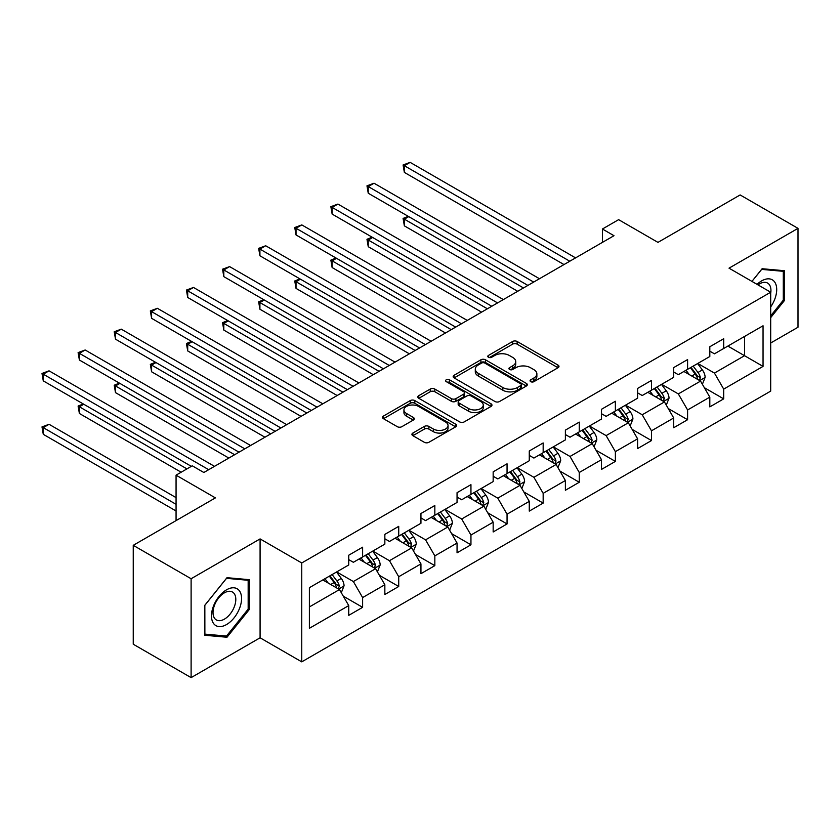 <?xml version="1.0" encoding="UTF-8"?>
<svg xmlns="http://www.w3.org/2000/svg" width="840" height="840" viewBox="0 0 840 840"><rect width="100%" height="100%" fill="white"/><g stroke="black" fill="none" stroke-linecap="round" stroke-linejoin="round"><path stroke-width="1.26" d="M530.722 381.665A2.247 1.302 0 0 0 533.904 381.665L558.044 367.731A3.213 1.859 0 0 0 558.989 366.419A3.213 1.859 0 0 0 558.044 365.106L517.156 341.492A3.213 1.859 0 0 0 512.61 341.492L488.471 355.435A2.247 1.302 0 0 0 487.809 356.349A2.247 1.302 0 0 0 488.471 357.262A2.247 1.302 0 0 0 491.652 357.262L494.771 355.467A10.279 5.933 0 0 1 509.313 355.467L512.726 357.431A10.279 5.933 0 0 1 515.729 361.631A10.279 5.933 0 0 1 512.726 365.831L509.596 367.626A2.247 1.302 0 0 0 508.935 368.55A2.247 1.302 0 0 0 509.596 369.464A2.247 1.302 0 0 0 512.778 369.464L515.907 367.668A10.279 5.933 0 0 1 530.439 367.668L533.851 369.631A10.279 5.933 0 0 1 536.865 373.832A10.279 5.933 0 0 1 533.851 378.021L530.722 379.827A2.247 1.302 0 0 0 530.072 380.751A2.247 1.302 0 0 0 530.722 381.665L530.722 379.827M412.87 433.052A3.213 1.859 0 0 0 411.925 434.364A3.213 1.859 0 0 0 412.87 435.677L424.347 442.302A3.213 1.859 0 0 0 428.883 442.302L455.7 426.825A3.213 1.859 0 0 0 456.635 425.513A3.213 1.859 0 0 0 455.7 424.2L414.803 400.586A3.213 1.859 0 0 0 410.256 400.586L383.45 416.062A3.213 1.859 0 0 0 382.505 417.375A3.213 1.859 0 0 0 383.45 418.688L397.31 426.689A3.213 1.859 0 0 0 401.846 426.689L413.322 420.063A3.213 1.859 0 0 0 414.267 418.751A3.213 1.859 0 0 0 413.322 417.438L406.455 413.469A8.599 4.967 0 0 1 403.935 409.962A8.599 4.967 0 0 1 409.238 405.384A8.599 4.967 0 0 1 418.604 406.455L445.526 421.995A8.599 4.967 0 0 1 448.046 425.513A8.599 4.967 0 0 1 442.743 430.091A8.599 4.967 0 0 1 433.377 429.019L428.883 426.426A3.213 1.859 0 0 0 424.347 426.426L412.87 433.052L412.87 435.677M770.69 343.004L798 327.243L798 228.354L740.135 194.943L657.962 242.382L618.618 219.66L602.417 229.016L613.988 235.704L203.837 472.5L192.266 465.812L176.064 475.167L176.064 520.601M191.111 578.739L191.111 677.628L260.085 637.801L260.085 538.913L191.111 578.739L133.245 545.328L215.408 497.889L176.064 475.167M260.085 538.913L301.749 562.968L770.69 292.226L770.69 391.115L301.749 661.857L301.749 562.968M798 228.354L729.025 268.17L770.69 292.226M495.002 401.51A3.213 1.859 0 0 0 499.548 401.51L526.355 386.022A3.213 1.859 0 0 0 527.299 384.72A3.213 1.859 0 0 0 526.355 383.407L485.457 359.793A3.213 1.859 0 0 0 480.911 359.793L454.104 375.27A3.213 1.859 0 0 0 453.169 376.582A3.213 1.859 0 0 0 454.104 377.895L495.002 401.51M447.163 382.147A2.247 1.302 0 0 1 449.453 382.473L449.453 379.796L491.022 403.798A3.213 1.859 0 0 1 491.967 405.111A3.213 1.859 0 0 1 491.022 406.423L464.216 421.901A3.213 1.859 0 0 1 459.669 421.901L418.772 398.286L418.772 395.671A3.213 1.859 0 0 0 417.837 396.984A3.213 1.859 0 0 0 418.772 398.286M418.772 395.671L430.248 389.046A3.213 1.859 0 0 1 434.794 389.046L451.374 398.622A3.213 1.859 0 0 0 455.921 398.622L463.533 394.223A3.213 1.859 0 0 0 464.478 392.91A3.213 1.859 0 0 0 463.533 391.598L446.271 381.633A2.247 1.302 0 0 1 445.61 380.709A2.247 1.302 0 0 1 446.995 379.512A2.247 1.302 0 0 1 449.453 379.796M191.111 677.628L133.245 644.217L133.245 545.328M343.298 596.179L362.618 607.331L362.618 597.576L384.846 584.745L384.846 594.51L398.727 586.488L398.727 576.734L420.945 563.903L420.945 573.657L434.837 565.646L434.837 555.88L457.055 543.06L457.055 552.815L470.946 544.793L470.946 535.038L493.164 522.207L493.164 531.962L507.056 523.95L507.056 514.196L529.274 501.365L529.274 511.119L543.165 503.097L543.165 493.343L565.383 480.512L565.383 490.277L579.264 482.255L579.264 472.5L601.493 459.669L601.493 469.423L615.374 461.401L615.374 451.647L637.602 438.827L637.602 448.581L651.483 440.559L651.483 430.805L673.701 417.974L673.701 427.728L687.593 419.717L687.593 409.962L709.811 397.131L709.811 406.886L723.702 398.864L723.702 389.109L763.046 366.397L763.046 325.773L744.534 336.462L744.534 355.698L763.046 366.397M362.618 607.331L348.737 615.352L348.737 605.598L309.382 628.309L309.382 587.685L348.737 564.974L348.737 555.219L362.618 547.197L362.618 556.952L384.846 544.121L384.846 534.366L398.727 526.355L398.727 536.109L420.945 523.278L420.945 513.524L434.837 505.502L434.837 515.256L457.055 502.435L457.055 492.681L470.946 484.659L470.946 494.413L493.164 481.582L493.164 471.828L507.056 463.806L507.056 473.571L529.274 460.74L529.274 450.986L543.165 442.964L543.165 452.718L565.383 439.887L565.383 430.132L579.264 422.121L579.264 431.876L601.493 419.044L601.493 409.29L615.374 401.268L615.374 411.022L637.602 398.202L637.602 388.437L651.483 380.425L651.483 390.18L673.701 377.349L673.701 367.594L687.593 359.572L687.593 369.338L709.811 356.506L709.811 346.752L723.702 338.73L723.702 348.485L763.046 325.773M358.921 559.094L375.585 568.712L353.367 581.543L336.693 571.925M348.737 559.629L353.367 562.296L362.618 556.952M353.367 581.543L362.618 597.576M375.585 568.712L384.846 584.745M395.02 538.24L411.695 547.869L389.466 560.7L372.803 551.072M384.846 538.776L389.466 541.453L398.727 536.109M389.466 560.7L398.727 576.734M411.695 547.869L420.945 563.903M431.13 517.398L447.794 527.016L425.576 539.847L408.912 530.229M420.945 517.933L425.576 520.601L434.837 515.256M425.576 539.847L434.837 555.88M447.794 527.016L457.055 543.06M467.24 496.556L483.903 506.173L461.685 519.005L445.022 509.376M457.055 497.091L461.685 499.758L470.946 494.413M461.685 519.005L470.946 535.038M483.903 506.173L493.164 522.207M503.349 475.703L520.013 485.331L497.794 498.152L481.131 488.534M493.164 476.238L497.794 478.916L507.056 473.571M497.794 498.152L507.056 514.196M520.013 485.331L529.274 501.365M539.458 454.86L556.122 464.478L533.904 477.309L517.24 467.691M529.274 455.395L533.904 458.062L543.165 452.718M533.904 477.309L543.165 493.343M556.122 464.478L565.383 480.512M575.568 434.007L592.231 443.636L570.014 456.467L553.34 446.838M565.383 434.543L570.014 437.22L579.264 431.876M570.014 456.467L579.264 472.5M592.231 443.636L601.493 459.669M611.678 413.165L628.341 422.782L606.123 435.614L589.449 425.995M601.493 413.7L606.123 416.367L615.374 411.022M606.123 435.614L615.374 451.647M628.341 422.782L637.602 438.827M647.776 392.322L664.45 401.94L642.222 414.771L625.558 405.143M637.602 392.847L642.222 395.524L651.483 390.18M642.222 414.771L651.483 430.805M664.45 401.94L673.701 417.974M683.886 371.469L700.55 381.098L678.332 393.918L661.668 384.3M673.701 372.005L678.332 374.682L687.593 369.338M678.332 393.918L687.593 409.962M700.55 381.098L709.811 397.131M727.871 346.08L744.534 355.698L714.441 373.076L697.778 363.457M709.811 351.162L714.441 353.829L723.702 348.485M714.441 373.076L723.702 389.109M260.085 637.801L301.749 661.857M602.417 229.016L602.417 242.382M309.382 606.932L339.476 589.565L322.812 579.936M339.476 589.565L348.737 605.598M704.372 387.713L723.702 398.864M668.262 408.555L687.593 419.717M632.163 429.397L651.483 440.559M596.053 450.251L615.374 461.401M559.944 471.093L579.264 482.255M523.835 491.946L543.165 503.097M487.725 512.788L507.056 523.95M451.616 533.631L470.946 544.793M415.506 554.484L434.837 565.646M379.407 575.327L398.727 586.488M770.69 317.635L784.455 300.5L784.455 270.721L762.122 268.727L751.937 281.4L761.659 269.388L783.3 271.32L783.3 300.174L770.69 315.861M204.645 635.25L226.989 637.245L249.322 609.462L249.322 579.684L226.989 577.689L204.645 605.472L204.645 635.25M783.3 299.838L784.455 300.5M248.168 608.79L249.322 609.462M224.627 635.891L226.989 637.245M531.625 381.98L533.851 380.699A10.279 5.933 0 0 0 536.865 376.499L536.865 373.832M515.729 361.631L515.729 364.298A10.279 5.933 0 0 1 512.726 368.498L510.5 369.789M558.001 367.752L517.156 344.169A3.213 1.859 0 0 0 512.61 344.169L489.363 357.588M526.312 386.054L485.457 362.471A3.213 1.859 0 0 0 480.911 362.471L454.146 377.916L454.104 375.27M520.674 385.633A2.247 1.302 0 0 0 521.336 384.72A2.247 1.302 0 0 0 520.674 383.796L484.775 363.069A2.247 1.302 0 0 0 481.593 363.069L478.306 364.969A10.279 5.933 0 0 0 475.293 369.169A10.279 5.933 0 0 0 478.306 373.37L502.834 387.534A10.279 5.933 0 0 0 517.377 387.534L520.674 385.633L520.674 388.311A2.247 1.302 0 0 0 521.336 387.387L521.336 384.72M475.293 369.169L475.293 371.847A10.279 5.933 0 0 0 478.306 376.036L478.306 373.37M520.674 388.311L517.377 390.212A10.279 5.933 0 0 1 502.834 390.212L478.306 376.036M418.824 398.318L430.248 391.713L430.248 389.046M464.478 392.91L464.478 395.588A3.213 1.859 0 0 1 463.533 396.9L455.921 401.289A3.213 1.859 0 0 1 451.374 401.289L434.794 391.713A3.213 1.859 0 0 0 430.248 391.713M449.453 382.473L490.98 406.445M468.594 408.555A8.599 4.967 0 0 0 477.96 409.626A8.599 4.967 0 0 0 483.263 405.048A8.599 4.967 0 0 0 480.743 401.541L471.261 396.06A3.213 1.859 0 0 0 466.715 396.06L459.102 400.459A3.213 1.859 0 0 0 458.168 401.772A3.213 1.859 0 0 0 459.102 403.074L468.594 408.555L468.594 411.233A8.599 4.967 0 0 0 477.96 412.304A8.599 4.967 0 0 0 483.263 407.715L483.263 405.048M458.168 401.772L458.168 404.439A3.213 1.859 0 0 0 459.102 405.752L459.102 403.074M468.594 411.233L459.102 405.752M448.046 425.513L448.046 428.18A8.599 4.967 0 0 1 442.743 432.768A8.599 4.967 0 0 1 433.377 431.687L428.883 429.104A3.213 1.859 0 0 0 424.347 429.104L412.913 435.697M403.935 409.962L403.935 412.64A8.599 4.967 0 0 0 406.455 416.147L406.455 413.469M413.28 420.094L406.455 416.147M455.658 426.846L414.803 403.263A3.213 1.859 0 0 0 410.256 403.263L383.492 418.709M702.387 384.258L705.138 377.328A8.673 5.008 -120 0 0 702.366 369.936L697.589 363.562M689.262 374.577L686.018 370.241M408.755 216.626L404.355 219.166L404.355 225.855L517.702 291.291M699.216 380.32L700.455 377.695A8.673 5.008 -120 0 0 697.966 372.477L693.189 366.104M691.016 367.353L696.318 374.43A4.421 2.552 60 0 1 697.126 375.774L700.455 377.695M690.417 367.7L695.195 374.084A8.673 5.008 60 0 1 697.673 379.302M404.355 225.855L403.084 218.431L523.488 287.952M403.084 218.431L408.24 216.332M569.783 261.219L404.355 165.711L410.141 162.372L575.568 257.88M563.997 264.569L404.355 172.4L404.355 165.711L403.084 164.976L410.141 162.372M404.355 172.4L403.084 164.976M770.69 306.925A21.273 12.285 120 0 0 774.69 299.407A21.273 12.285 120 0 0 773.367 280.57A21.273 12.285 120 0 0 757.061 284.361M781.872 270.491L783.3 271.32M770.69 293.36A16.107 9.303 120 0 0 767.602 283.07A16.107 9.303 120 0 0 757.985 284.897M226.517 624.572A21.273 12.285 120 0 0 241.563 598.51A21.273 12.285 120 0 0 226.517 589.827A21.273 12.285 120 0 0 211.481 615.888A21.273 12.285 120 0 0 226.517 624.572M224.416 619.133A16.107 9.303 120 0 0 234.938 604.937A16.107 9.303 120 0 0 232.47 592.032A16.107 9.303 120 0 0 224.416 592.83A16.107 9.303 120 0 0 213.885 607.026A16.107 9.303 120 0 0 216.353 619.93A16.107 9.303 120 0 0 224.416 619.133M204.876 605.262L226.517 578.34L248.168 580.283L248.168 609.137L226.517 636.058L204.876 634.126L204.834 605.241M246.729 579.453L248.168 580.283M666.278 405.111L669.029 398.171A8.673 5.008 -120 0 0 666.256 390.789L661.479 384.405M653.153 395.419L649.908 391.094M372.645 237.478L368.245 240.02L368.245 246.697L481.593 312.133M663.106 401.163L664.346 398.538A8.673 5.008 -120 0 0 661.868 393.32L657.09 386.946M654.917 388.195L660.208 395.272A4.421 2.552 60 0 1 661.017 396.617L664.346 398.538M654.308 388.553L659.085 394.926A8.673 5.008 60 0 1 661.563 400.144M368.245 246.697L366.975 239.285L487.379 308.794M366.975 239.285L372.131 237.184M630.168 425.954L632.919 419.013A8.673 5.008 -120 0 0 630.158 411.632L625.38 405.258M617.043 416.262L613.799 411.936M336.536 258.321L332.136 260.862L332.136 267.54L445.483 332.987M626.997 422.016L628.236 419.391A8.673 5.008 -120 0 0 625.758 414.173L620.981 407.788M618.807 409.048L624.099 416.126A4.421 2.552 60 0 1 624.908 417.469L628.236 419.391M618.198 409.395L622.976 415.769A8.673 5.008 60 0 1 625.464 420.987M332.136 267.54L330.866 260.127L451.269 329.647M330.866 260.127L336.031 258.027M533.673 282.072L368.245 186.564L374.031 183.225L539.458 278.733M527.888 285.411L368.245 193.242L368.245 186.564L366.975 185.829L374.031 183.225M368.245 193.242L366.975 185.829M497.564 302.915L332.136 207.407L337.921 204.067L503.349 299.576M491.778 306.254L332.136 214.095L332.136 207.407L330.866 206.672L337.921 204.067M332.136 214.095L330.866 206.672M594.058 446.796L596.809 439.866A8.673 5.008 -120 0 0 594.048 432.474L589.271 426.101M580.944 437.115L577.689 432.779M300.426 279.174L296.026 281.715L296.026 288.393L409.374 353.829M590.888 442.858L592.126 440.233A8.673 5.008 -120 0 0 589.649 435.015L584.871 428.642M582.698 429.891L588 436.968A4.421 2.552 60 0 1 588.798 438.312L592.126 440.233M582.089 430.248L586.866 436.622A8.673 5.008 60 0 1 589.355 441.84M296.026 288.393L294.756 280.98L415.159 350.49M294.756 280.98L299.922 278.88M557.949 467.649L560.7 460.709A8.673 5.008 -120 0 0 557.938 453.327L553.161 446.943M544.835 457.957L541.59 453.632M264.317 300.017L259.917 302.558L259.917 309.236L373.264 374.682M554.778 463.701L556.017 461.076A8.673 5.008 -120 0 0 553.539 455.868L548.762 449.484M546.588 450.744L551.891 457.81A4.421 2.552 60 0 1 552.688 459.155L556.017 461.076M545.979 451.091L550.756 457.464A8.673 5.008 60 0 1 553.245 462.683M259.917 309.236L258.647 301.822L379.05 371.332M258.647 301.822L263.812 299.723M521.84 488.492L524.601 481.562A8.673 5.008 -120 0 0 521.829 474.169L517.052 467.796M508.725 478.81L505.481 474.474M228.207 320.859L223.818 323.4L223.818 330.089L337.155 395.524M518.668 484.554L519.918 481.929A8.673 5.008 -120 0 0 517.43 476.711L512.652 470.337M510.479 471.587L515.781 478.663A4.421 2.552 60 0 1 516.579 480.007L519.918 481.929M509.88 471.933L514.658 478.317A8.673 5.008 60 0 1 517.135 483.536M223.818 330.089L222.537 322.665L342.941 392.185M222.537 322.665L227.703 320.565M461.454 323.768L296.026 228.26L301.812 224.91L467.24 320.418M455.669 327.106L296.026 234.938L296.026 228.26L294.756 227.525L301.812 224.91M296.026 234.938L294.756 227.525M425.344 344.61L259.917 249.102L265.703 245.763L431.13 341.271M419.559 347.949L259.917 255.78L259.917 249.102L258.647 248.367L265.703 245.763M259.917 255.78L258.647 248.367M389.235 365.453L223.818 269.945L229.603 266.606L395.02 362.114M383.45 368.802L223.818 276.633L223.818 269.945L222.537 269.209L229.603 266.606M223.818 276.633L222.537 269.209M485.73 509.344L488.492 502.404A8.673 5.008 -120 0 0 485.719 495.023L480.942 488.639M472.616 499.653L469.371 495.327M192.108 341.712L187.709 344.253L187.709 350.931L301.056 416.367M482.559 505.397L483.808 502.772A8.673 5.008 -120 0 0 481.32 497.553L476.543 491.18M474.369 492.44L479.671 499.506A4.421 2.552 60 0 1 480.48 500.85L483.808 502.772M473.771 492.786L478.548 499.159A8.673 5.008 60 0 1 481.026 504.378M187.709 350.931L186.428 343.518L306.842 413.028M186.428 343.518L191.594 341.418M353.126 386.306L187.709 290.798L193.494 287.459L358.921 382.967M347.34 389.644L187.709 297.476L187.709 290.798L186.428 290.062L193.494 287.459M187.709 297.476L186.428 290.062M449.631 530.187L452.382 523.246A8.673 5.008 -120 0 0 449.61 515.865L444.832 509.492M436.506 520.506L433.262 516.169M155.999 362.555L151.599 365.096L151.599 371.784L264.947 437.22M446.46 526.25L447.699 523.625A8.673 5.008 -120 0 0 445.211 518.406L440.433 512.022M438.26 513.282L443.562 520.359A4.421 2.552 60 0 1 444.37 521.703L447.699 523.625M437.661 513.629L442.439 520.013A8.673 5.008 60 0 1 444.917 525.221M151.599 371.784L150.328 364.361L270.732 433.881M150.328 364.361L155.484 362.26M317.026 407.148L151.599 311.64L157.385 308.301L322.812 403.809M311.241 410.487L151.599 318.329L151.599 311.64L150.328 310.905L157.385 308.301M151.599 318.329L150.328 310.905M413.522 551.029L416.272 544.1A8.673 5.008 -120 0 0 413.501 536.707L408.723 530.334M400.397 541.349L397.152 537.012M119.889 383.407L115.489 385.949L115.489 392.627L228.837 458.062M410.351 547.092L411.59 544.467A8.673 5.008 -120 0 0 409.112 539.249L404.334 532.875M402.161 534.125L407.453 541.202A4.421 2.552 60 0 1 408.261 542.546L411.59 544.467M401.552 534.481L406.329 540.855A8.673 5.008 60 0 1 408.807 546.074M115.489 392.627L114.219 385.214L234.623 454.724M114.219 385.214L119.374 383.114M280.917 428.001L115.489 332.493L121.275 329.154L286.703 424.651M275.131 431.34L115.489 339.171L115.489 332.493L114.219 331.758L121.275 329.154M115.489 339.171L114.219 331.758M377.412 571.883L380.163 564.942A8.673 5.008 -120 0 0 377.401 557.561L372.624 551.176M364.287 562.191L361.043 557.865M83.78 404.25L79.38 406.791L79.38 413.469L181.157 472.227M374.241 567.934L375.48 565.309A8.673 5.008 -120 0 0 373.002 560.101L368.225 553.718M366.051 554.977L371.343 562.054A4.421 2.552 60 0 1 372.151 563.388L375.48 565.309M365.442 555.324L370.219 561.698A8.673 5.008 60 0 1 372.708 566.916M79.38 413.469L78.109 406.056L186.942 468.888M78.109 406.056L83.276 403.956M244.808 448.844L79.38 353.336L85.166 349.997L250.593 445.505M239.022 452.183L79.38 360.014L79.38 353.336L78.109 352.601L85.166 349.997M79.38 360.014L78.109 352.601M341.303 592.725L344.054 585.795A8.673 5.008 -120 0 0 341.292 578.403L336.514 572.029M328.188 583.044L324.933 578.707M176.064 497.616L49.056 424.294L43.271 427.634L43.271 434.322L176.064 510.983M338.131 588.788L339.37 586.163A8.673 5.008 -120 0 0 336.893 580.944L332.115 574.571M329.942 575.82L335.244 582.897A4.421 2.552 60 0 1 336.042 584.241L339.37 586.163M329.332 576.167L334.11 582.55A8.673 5.008 60 0 1 336.599 587.769M43.271 434.322L42 426.899L176.064 504.305M42 426.899L49.056 424.294M208.698 469.686L43.271 374.189L49.056 370.839L214.484 466.347M191.341 466.347L43.271 380.867L43.271 374.189L42 373.454L49.056 370.839M43.271 380.867L42 373.454M533.851 380.699L533.851 378.021M509.596 369.464L509.596 367.626M512.726 368.498L512.726 365.831M488.471 357.262L488.471 355.435M512.61 344.169L512.61 341.492M517.156 344.169L517.156 341.492M558.044 367.731L558.044 365.106M480.911 362.471L480.911 359.793M485.457 362.471L485.457 359.793M526.355 386.022L526.355 383.407M502.834 390.212L502.834 387.534M517.377 390.212L517.377 387.534M434.794 391.713L434.794 389.046M451.374 401.289L451.374 398.622M455.921 401.289L455.921 398.622M463.533 396.9L463.533 394.223M491.022 406.423L491.022 403.798M424.347 429.104L424.347 426.426M428.883 429.104L428.883 426.426M433.377 431.687L433.377 429.019M413.322 420.063L413.322 417.438M383.45 418.688L383.45 416.062M410.256 403.263L410.256 400.586M414.803 403.263L414.803 400.586M455.7 426.825L455.7 424.2M699.699 380.594L705.075 377.496M697.966 372.477L702.366 369.936M691.803 376.036L695.195 374.084M663.59 401.447L668.976 398.339M661.868 393.32L666.256 390.789M655.694 396.889L659.085 394.926M627.48 422.289L632.867 419.181M625.758 414.173L630.158 411.632M619.584 417.732L622.976 415.769M591.371 443.142L596.757 440.034M589.649 435.015L594.048 432.474M583.475 438.575L586.866 436.622M555.272 463.985L560.648 460.877M553.539 455.868L557.938 453.327M547.365 459.428L550.756 457.464M519.162 484.827L524.538 481.73M517.43 476.711L521.829 474.169M511.256 480.27L514.658 478.317M483.053 505.68L488.429 502.572M481.32 497.553L485.719 495.023M475.156 501.123L478.548 499.159M446.943 526.523L452.319 523.414M445.211 518.406L449.61 515.865M439.047 521.966L442.439 520.013M410.834 547.375L416.22 544.268M409.112 539.249L413.501 536.707M402.938 542.808L406.329 540.855M374.724 568.218L380.111 565.11M373.002 560.101L377.401 557.561M366.828 563.661L370.219 561.698M338.615 589.071L344.001 585.963M336.893 580.944L341.292 578.403M330.719 584.504L334.11 582.55"/></g></svg>
